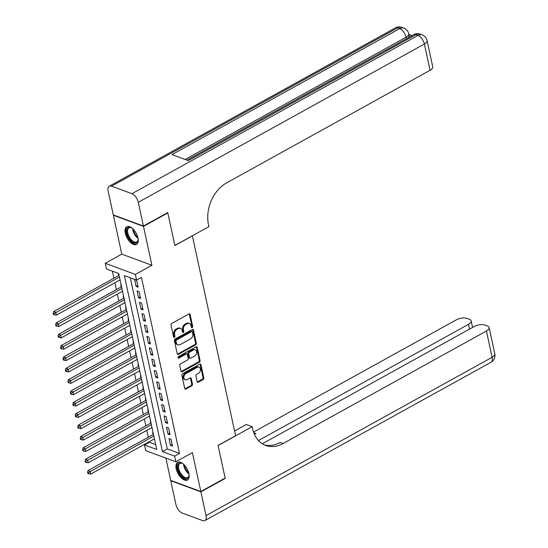 <?xml version="1.0" encoding="UTF-8"?>
<svg xmlns="http://www.w3.org/2000/svg" width="548" height="548" viewBox="0 0 548 548"><rect width="100%" height="100%" fill="white"/><g stroke="black" fill="none" stroke-linecap="round" stroke-linejoin="round"><path stroke-width="0.82" d="M192.19 327.526A0.891 0.658 110.3 0 0 192.691 326.375L190.129 314.538A1.267 0.938 110.3 0 0 188.937 313.949L171.743 323.464A1.267 0.938 110.3 0 0 171.031 325.108L173.586 336.952A0.891 0.658 110.3 0 0 174.928 336.212L174.593 334.677A4.062 3.007 110.3 0 1 176.881 329.416L178.312 328.629A4.062 3.007 110.3 0 1 180.491 328.382A4.062 3.007 110.3 0 1 182.142 330.499L182.47 332.033A0.891 0.658 110.3 0 0 183.806 331.293L183.477 329.759A4.062 3.007 110.3 0 1 185.765 324.505L187.197 323.71A4.062 3.007 110.3 0 1 189.375 323.471A4.062 3.007 110.3 0 1 191.026 325.587L191.355 327.115A0.891 0.658 110.3 0 0 192.19 327.526M191.382 327.225A0.891 0.658 110.3 0 0 191.875 326.074L189.32 314.237A1.267 0.938 110.3 0 0 189.163 313.86M173.62 337.054A0.891 0.658 110.3 0 0 174.113 335.91L173.778 334.376L174.593 334.677M182.505 332.136A0.891 0.658 110.3 0 0 182.991 330.992L182.662 329.458L183.477 329.759M188.909 473.541A10.076 5.131 -119 0 0 184.046 464.663A10.076 5.131 -119 0 0 177.682 462.368A10.076 5.131 -119 0 0 176.209 468.841A10.076 5.131 -119 0 0 181.08 477.719A10.076 5.131 -119 0 0 187.443 480.007A10.076 5.131 -119 0 0 188.909 473.541M137.973 237.928A10.076 5.131 -119 0 0 133.102 229.05A10.076 5.131 -119 0 0 126.739 226.762A10.076 5.131 -119 0 0 125.273 233.229A10.076 5.131 -119 0 0 130.136 242.106A10.076 5.131 -119 0 0 136.5 244.401A10.076 5.131 -119 0 0 137.973 237.928M197.095 381.62A1.267 0.938 110.3 0 0 198.294 382.209L203.116 379.538A1.267 0.938 110.3 0 0 203.829 377.901L200.986 364.749A1.267 0.938 110.3 0 0 199.794 364.16L182.6 373.674A1.267 0.938 110.3 0 0 181.881 375.318L184.724 388.47A1.267 0.938 110.3 0 0 185.923 389.053L191.752 385.833A1.267 0.938 110.3 0 0 192.464 384.189L191.245 378.558A1.267 0.938 110.3 0 0 190.053 377.969L187.163 379.572A3.391 2.514 110.3 0 1 185.34 379.771A3.391 2.514 110.3 0 1 183.895 376.88A3.391 2.514 110.3 0 1 185.875 373.606L197.191 367.345A3.391 2.514 110.3 0 1 199.013 367.146A3.391 2.514 110.3 0 1 200.458 370.037A3.391 2.514 110.3 0 1 198.479 373.311L196.595 374.353A1.267 0.938 110.3 0 0 195.883 375.997L197.095 381.62M174.634 456.107L175.867 461.786L145.741 450.641L144.514 444.962L156.728 449.483L118.676 273.486L106.463 268.965L105.237 263.287L135.356 274.432L136.582 280.11L124.375 275.596L162.427 451.593L174.634 456.107L179.504 453.415L141.453 277.418L136.582 280.11M167.407 212.775L167.818 212.932L174.881 245.573L192.396 235.88L235.599 435.722L218.083 445.414L225.146 478.062L200.815 491.522L192.41 452.634L175.867 461.786M167.818 212.932L143.494 226.393L113.368 215.248L121.779 254.135L105.237 263.287M121.779 254.135L151.899 265.28L143.494 226.393M151.899 265.28L135.356 274.432M195.622 344.877A1.267 0.938 110.3 0 0 196.335 343.233L193.492 330.081A1.267 0.938 110.3 0 0 192.293 329.499L175.107 339.013A1.267 0.938 110.3 0 0 174.387 340.657L177.23 353.809A1.267 0.938 110.3 0 0 178.429 354.392L195.622 344.877L194.807 344.576A1.267 0.938 110.3 0 0 195.52 342.932L192.677 329.78A1.267 0.938 110.3 0 0 192.519 329.41M197.239 347.411L200.082 360.563A1.267 0.938 110.3 0 1 199.369 362.207L182.176 371.722A1.267 0.938 110.3 0 1 180.977 371.14L179.765 365.509A1.267 0.938 110.3 0 1 180.477 363.865L187.45 360.009A1.267 0.938 110.3 0 0 188.163 358.365L187.354 354.631A1.267 0.938 110.3 0 0 186.162 354.042L178.901 358.063A0.891 0.658 110.3 0 1 178.566 356.501L196.047 346.829A1.267 0.938 110.3 0 1 197.239 347.411L196.424 347.117L199.267 360.262L200.082 360.563M165.873 458.094L170.695 480.377L200.815 491.522M113.71 215.056L113.368 215.248M154.111 439.037L154.495 439.167M153.091 432.673L152.707 432.536L153.132 434.523M151.659 427.68L152.043 427.817M150.638 421.323L150.248 421.179L150.679 423.166M149.2 416.329L149.583 416.459M148.179 409.966L147.796 409.822L148.227 411.808M146.748 404.972L147.131 405.102M145.727 398.615L145.336 398.471L145.768 400.458M144.288 393.622L144.679 393.752M143.275 387.258L142.884 387.114L143.316 389.101M141.836 382.264L142.22 382.394M140.815 375.901L140.432 375.757L140.857 377.75M139.384 370.907L139.767 371.044M138.363 364.55L137.973 364.406L138.404 366.393M136.925 359.557L137.308 359.687M135.911 353.193L135.52 353.049L135.952 355.036M134.472 348.199L134.856 348.329M133.452 341.842L133.068 341.699L133.493 343.685M132.013 336.842L132.404 336.979M130.999 330.485L130.609 330.341L131.041 332.328M129.561 325.491L129.945 325.622M128.54 319.128L128.157 318.984L128.581 320.97M127.109 314.134L127.492 314.271M126.088 307.777L125.698 307.634L126.129 309.62M124.649 302.784L125.04 302.914M123.636 296.42L123.245 296.276L123.677 298.263M122.197 291.426L122.581 291.557M121.177 285.063L120.793 284.919L121.218 286.912M138.123 287.159L136.651 280.343L134.616 279.59L136.089 286.405L138.123 287.159M140.583 298.516L139.11 291.7L137.075 290.947L138.548 297.763L140.583 298.516M143.035 309.867L141.562 303.058L139.528 302.304L141 309.113L143.035 309.867M145.487 321.224L144.014 314.408L141.98 313.655L143.453 320.47L145.487 321.224M147.946 332.574L146.474 325.765L144.439 325.012L145.912 331.821L147.946 332.574M150.399 343.932L148.926 337.116L146.891 336.362L148.364 343.178L150.399 343.932M152.858 355.289L151.385 348.473L149.344 347.72L150.823 354.535L152.858 355.289M155.31 366.639L153.837 359.83L151.803 359.077L153.276 365.886L155.31 366.639M157.762 377.997L156.29 371.181L154.255 370.427L155.728 377.243L157.762 377.997M160.222 389.347L158.749 382.538L156.714 381.785L158.187 388.601L160.222 389.347M162.674 400.704L161.201 393.889L159.167 393.142L160.639 399.951L162.674 400.704M165.133 412.062L163.66 405.246L161.619 404.493L163.092 411.308L165.133 412.062M167.585 423.412L166.113 416.603L164.078 415.85L165.551 422.659L167.585 423.412M170.038 434.77L168.565 427.954L166.53 427.2L168.003 434.016L170.038 434.77M130.294 277.781L167.291 448.901L179.504 453.415M168.989 438.558L170.462 445.373L172.497 446.127L171.024 439.311L168.989 438.558M112.381 271.157L113.916 278.24M114.888 282.754L116.368 289.591M117.347 294.112L118.827 300.948M119.8 305.462L121.279 312.305M122.259 316.819L123.732 323.656M124.711 328.177L126.191 335.013M127.163 339.527L128.643 346.363M129.623 350.884L131.102 357.721M132.075 362.242L133.554 369.078M134.534 373.592L136.007 380.428M136.986 384.949L138.466 391.786M139.439 396.3L140.918 403.143M141.898 407.657L143.377 414.494M144.35 419.015L145.83 425.851M146.809 430.365L148.282 437.201M149.262 441.722L149.378 442.27L155.673 444.599M118.724 273.712L118.334 273.568L118.765 275.555M119.738 280.069L120.197 280.521M122.266 291.735L122.649 291.879M124.718 303.092L125.108 303.236M127.17 314.442L127.561 314.586M129.629 325.8L130.013 325.944M132.082 337.157L132.472 337.294M134.541 348.507L134.924 348.651M136.993 359.865L137.384 360.009M139.445 371.215L139.836 371.359M141.905 382.573L142.288 382.716M144.357 393.93L144.747 394.074M146.816 405.28L147.2 405.424M149.268 416.638L149.659 416.781M151.721 427.988L152.111 428.132M154.18 439.345L154.563 439.489M149.378 442.27L144.514 444.962M167.291 448.901L162.427 451.593M136.089 286.405L137.76 285.481M138.548 297.763L140.22 296.831M141 309.113L142.672 308.188M143.453 320.47L145.124 319.546M145.912 331.821L147.583 330.896M148.364 343.178L150.036 342.253M150.823 354.535L152.495 353.611M153.276 365.886L154.947 364.961M155.728 377.243L157.399 376.318M158.187 388.601L159.858 387.669M160.639 399.951L162.311 399.026M163.092 411.308L164.77 410.384M165.551 422.659L167.222 421.734M168.003 434.016L169.674 433.091M170.462 445.373L172.134 444.449M189.375 323.471L188.56 323.169A4.062 3.007 110.3 0 0 186.382 323.409L187.197 323.71M182.662 329.458A4.062 3.007 110.3 0 1 184.95 324.204L186.382 323.409M180.491 328.382L179.676 328.081A4.062 3.007 110.3 0 0 177.497 328.327L178.312 328.629M173.778 334.376A4.062 3.007 110.3 0 1 176.066 329.115L177.497 328.327M177.388 354.179A1.267 0.938 110.3 0 0 177.614 354.09L194.807 344.576M192.423 332.047A0.891 0.658 110.3 0 0 191.581 331.643L176.49 339.993A0.891 0.658 110.3 0 0 175.99 341.144L176.34 342.753A4.062 3.007 110.3 0 0 177.99 344.87A4.062 3.007 110.3 0 0 180.169 344.63L190.485 338.924A4.062 3.007 110.3 0 0 192.773 333.664L192.423 332.047M192.06 331.588L191.245 331.287A0.891 0.658 110.3 0 0 190.773 331.341L191.581 331.643M177.99 344.87L177.175 344.569A4.062 3.007 110.3 0 1 175.524 342.459L175.175 340.842A0.891 0.658 110.3 0 1 175.675 339.692L190.773 331.341M181.135 371.517A1.267 0.938 110.3 0 0 181.361 371.421L198.554 361.906A1.267 0.938 110.3 0 0 199.267 360.262M186.841 353.967L186.025 353.666A1.267 0.938 110.3 0 0 185.347 353.741L178.093 357.755M194.684 356.001A3.391 2.514 110.3 0 0 196.664 352.734A3.391 2.514 110.3 0 0 195.218 349.843A3.391 2.514 110.3 0 0 193.396 350.042L189.409 352.248A1.267 0.938 110.3 0 0 188.697 353.892L189.498 357.625A1.267 0.938 110.3 0 0 190.697 358.207L194.684 356.001M195.218 349.843L194.403 349.542A3.391 2.514 110.3 0 0 192.581 349.74L193.396 350.042M190.019 358.282L189.204 357.981A1.267 0.938 110.3 0 1 188.69 357.323L187.882 353.59A1.267 0.938 110.3 0 1 188.594 351.946L192.581 349.74M196.424 347.117A1.267 0.938 110.3 0 0 196.266 346.74M199.013 367.146L198.198 366.845A3.391 2.514 110.3 0 0 196.376 367.044L197.191 367.345M185.34 379.771L184.525 379.469A3.391 2.514 110.3 0 1 183.08 376.579A3.391 2.514 110.3 0 1 185.06 373.304L196.376 367.044M184.881 388.847A1.267 0.938 110.3 0 0 185.108 388.751L190.937 385.532A1.267 0.938 110.3 0 0 191.649 383.888L190.43 378.257A1.267 0.938 110.3 0 0 190.272 377.88M197.253 381.997A1.267 0.938 110.3 0 0 197.479 381.908L202.301 379.237A1.267 0.938 110.3 0 0 203.013 377.599L200.171 364.447A1.267 0.938 110.3 0 0 200.013 364.071M119.08 275.377L53.663 311.579L55.697 312.333L56.314 315.169L120.06 279.898M119.443 277.055L54.005 313.655L53.19 313.353L53.437 314.49L54.252 314.792L54.005 313.655M56.314 315.169L54.252 314.792M53.19 313.353L53.663 311.579M138.117 238.723A8.72 4.439 61 0 1 138.103 240.031A8.72 4.439 61 0 1 134.383 242.922A8.72 4.439 61 0 1 128.472 237.222A8.72 4.439 61 0 1 126.883 229.283A8.72 4.439 61 0 1 131.294 227.721A8.72 4.439 61 0 1 132.411 228.406M131.589 227.879A8.076 4.11 -119 0 0 128.979 227.81A8.076 4.11 -119 0 0 129.246 236.798A8.076 4.11 -119 0 0 136.794 241.949A8.076 4.11 -119 0 0 138.13 239.702M127.335 226.523A10.015 5.103 -119 0 0 127.889 237.524A10.015 5.103 -119 0 0 137.021 244.024M189.06 474.335A8.72 4.439 61 0 1 189.046 475.637A8.72 4.439 61 0 1 185.327 478.527A8.72 4.439 61 0 1 179.408 472.828A8.72 4.439 61 0 1 177.826 464.896A8.72 4.439 61 0 1 182.237 463.334A8.72 4.439 61 0 1 183.347 464.012M182.525 463.485A8.076 4.11 -119 0 0 179.915 463.423A8.076 4.11 -119 0 0 180.189 472.403A8.076 4.11 -119 0 0 187.738 477.555A8.076 4.11 -119 0 0 189.074 475.308M178.271 462.128A10.015 5.103 -119 0 0 178.826 473.136A10.015 5.103 -119 0 0 187.957 479.637M412.007 35.606L408.904 34.456M406.383 38.716L406.061 37.23A7.754 3.398 -12.2 0 0 408.753 33.784L409.123 35.49A7.754 3.398 167.8 0 1 408.061 37.785M143.418 226.05L167.743 212.59L174.853 245.463L208.911 226.612L208.493 224.687A32.305 23.934 -69.7 0 1 226.687 182.833L430.064 70.295L424.378 44.011L138.288 202.322L143.418 226.05L113.299 214.905L108.168 191.177A7.754 3.946 -119 0 1 109.299 186.197L395.389 27.886A7.754 3.946 61 0 1 397.67 27.859L111.58 186.169A7.754 3.946 -119 0 0 109.299 186.197M138.288 202.322A7.754 3.946 -119 0 0 131.931 193.697L111.58 186.169M185.142 159.475L406.061 37.23A7.754 3.946 61 0 0 399.704 28.612A7.754 5.747 -69.7 0 1 403.869 28.154L401.835 27.4A7.754 5.747 110.3 0 0 397.67 27.859L399.704 28.612L171.997 154.611L188.279 160.639L415.987 34.634L418.021 35.387A7.754 3.946 61 0 1 424.378 44.011A7.754 3.398 -12.2 0 0 427.077 40.566A7.754 7.754 0 0 0 422.186 34.928L420.152 34.175A7.754 5.747 110.3 0 0 415.987 34.634A7.754 3.946 61 0 0 413.706 34.668L186.943 160.146M427.077 40.566L432.756 66.849A7.754 3.398 167.8 0 1 430.064 70.295M289.193 103.545L285.097 105.833M290.461 102.839L293.564 101.188M297.824 98.77L298.783 98.256M303.332 95.742L304.859 94.893M224.803 478.246L225.214 478.404L218.111 445.531L252.169 426.687L252.587 428.611A32.305 23.934 110.3 0 0 265.705 445.449A32.305 23.934 110.3 0 0 283.049 443.538L486.432 330.999A7.754 3.398 -12.2 0 0 489.124 327.553A7.754 3.398 -12.2 0 0 487.384 325.964L484.98 325.074A7.754 3.398 -12.2 0 0 474.26 326.498L262.321 443.77M234.571 430.968L246.264 424.501L252.169 426.687M200.89 491.864L170.764 480.719L175.894 504.448A7.754 3.946 -119 0 0 182.258 513.072L202.609 520.6A7.754 3.946 -119 0 0 204.89 520.573A7.754 3.946 -119 0 0 206.021 515.593L200.89 491.864L225.214 478.404M170.764 480.719L171.106 480.528M258.485 440.558L468.478 324.354A7.754 3.398 -12.2 0 0 471.17 320.909A7.754 3.398 -12.2 0 0 469.43 319.32L467.033 318.429A7.754 3.398 -12.2 0 0 456.306 319.854L253.539 432.057M254.395 434.228A32.305 23.934 110.3 0 0 255.861 433.475L254.416 434.276M264.259 444.846A32.305 23.934 110.3 0 0 280.117 442.455L283.049 443.538M121.54 286.734L56.122 322.93L58.157 323.683L58.766 326.526L122.512 291.248M121.903 288.412L56.465 325.012L55.649 324.711L55.896 325.848L56.711 326.149L56.465 325.012M58.766 326.526L56.711 326.149M55.649 324.711L56.122 322.93M123.992 298.085L58.574 334.287L60.609 335.04L61.225 337.876L124.971 302.606M124.355 299.763L58.917 336.369L58.102 336.068L58.348 337.198L59.163 337.5L58.917 336.369M61.225 337.876L59.163 337.5M58.102 336.068L58.574 334.287M126.451 309.442L61.027 345.644L63.061 346.398L63.678 349.234L127.424 313.963M126.814 311.12L61.369 347.72L60.561 347.418L60.801 348.555L61.616 348.857L61.369 347.72M63.678 349.234L61.616 348.857M60.561 347.418L61.027 345.644M128.903 320.799L63.486 356.995L65.52 357.748L66.13 360.591L129.883 325.313M129.266 322.477L63.828 359.077L63.013 358.776L63.26 359.913L64.075 360.214L63.828 359.077M66.13 360.591L64.075 360.214M63.013 358.776L63.486 356.995M131.356 332.15L65.938 368.352L67.973 369.105L68.589 371.941L132.335 336.671M131.719 333.828L66.281 370.427L65.465 370.126L65.712 371.263L66.527 371.565L66.281 370.427M68.589 371.941L66.527 371.565M65.465 370.126L65.938 368.352M133.815 343.507L68.39 379.709L70.432 380.456L71.041 383.299L134.787 348.021M134.178 345.185L68.74 381.785L67.925 381.483L68.171 382.62L68.98 382.922L68.74 381.785M71.041 383.299L68.98 382.922M67.925 381.483L68.39 379.709M136.267 354.864L70.85 391.06L72.884 391.813L73.501 394.656L137.247 359.378M136.63 356.543L71.192 393.142L70.377 392.841L70.624 393.971L71.439 394.272L71.192 393.142M73.501 394.656L71.439 394.272M70.377 392.841L70.85 391.06M138.726 366.215L73.302 402.417L75.336 403.17L75.953 406.006L139.699 370.736M139.089 367.893L73.644 404.493L72.836 404.191L73.076 405.328L73.891 405.63L73.644 404.493M75.953 406.006L73.891 405.63M72.836 404.191L73.302 402.417M141.179 377.572L75.761 413.767L77.795 414.521L78.405 417.364L142.158 382.086M141.542 379.25L76.103 415.85L75.288 415.548L75.535 416.685L76.35 416.987L76.103 415.85M78.405 417.364L76.35 416.987M75.288 415.548L75.761 413.767M143.631 388.922L78.213 425.125L80.248 425.878L80.864 428.714L144.61 393.443M143.994 390.601L78.556 427.2L77.741 426.906L77.987 428.036L78.802 428.337L78.556 427.2M80.864 428.714L78.802 428.337M77.741 426.906L78.213 425.125M146.09 400.28L80.666 436.482L82.707 437.236L83.317 440.071L147.063 404.794M146.453 401.958L81.015 438.558L80.2 438.256L80.446 439.393L81.255 439.695L81.015 438.558M83.317 440.071L81.255 439.695M80.2 438.256L80.666 436.482M148.542 411.637L83.125 447.832L85.159 448.586L85.776 451.429L149.522 416.151M148.905 413.315L83.467 449.915L82.652 449.613L82.899 450.751L83.714 451.045L83.467 449.915M85.776 451.429L83.714 451.045M82.652 449.613L83.125 447.832M151.001 422.988L85.577 459.19L87.612 459.943L88.228 462.779L151.974 427.509M151.358 424.666L85.92 461.265L85.111 460.964L85.351 462.101L86.166 462.402L85.92 461.265M88.228 462.779L86.166 462.402M85.111 460.964L85.577 459.19M153.454 434.345L88.036 470.547L90.071 471.294L90.68 474.136L154.426 438.859M153.817 436.023L88.379 472.623L87.564 472.321L87.81 473.458L88.625 473.76L88.379 472.623M90.68 474.136L88.625 473.76M87.564 472.321L88.036 470.547M191.875 326.074L192.691 326.375M174.113 335.91L174.928 336.212M182.991 330.992L183.806 331.293M184.95 324.204L185.765 324.505M176.066 329.115L176.881 329.416M189.32 314.237L190.129 314.538M177.614 354.09L178.429 354.392M192.677 329.78L193.492 330.081M195.52 342.932L196.335 343.233M175.675 339.692L176.49 339.993M175.175 340.842L175.99 341.144M175.524 342.459L176.34 342.753M198.554 361.906L199.369 362.207M181.361 371.421L182.176 371.722M185.347 353.741L186.162 354.042M178.1 357.762L178.901 358.063M188.594 351.946L189.409 352.248M187.882 353.59L188.697 353.892M188.69 357.323L189.498 357.625M185.06 373.304L185.875 373.606M190.43 378.257L191.245 378.558M191.649 383.888L192.464 384.189M190.937 385.532L191.752 385.833M185.108 388.751L185.923 389.053M200.171 364.447L200.986 364.749M203.013 377.599L203.829 377.901M202.301 379.237L203.116 379.538M197.479 381.908L198.294 382.209M138.069 238.401A8.076 4.11 61 0 1 134.315 233.989A8.076 4.11 61 0 1 132.65 228.619M133.397 229.352A7.809 3.98 -119 0 0 134.918 233.66A7.809 3.98 -119 0 0 137.843 237.38M189.005 474.013A8.076 4.11 61 0 1 185.258 469.602A8.076 4.11 61 0 1 183.594 464.231M184.34 464.964A7.809 3.98 -119 0 0 185.861 469.273A7.809 3.98 -119 0 0 188.786 472.993M131.931 193.697L418.021 35.387A7.754 5.747 -69.7 0 1 422.186 34.928M255.861 433.475L253.779 432.708M206.021 515.593L492.111 357.282L486.432 330.999M469.506 329.122L468.478 324.354M492.111 357.282A7.754 3.946 61 0 1 490.981 362.262A7.754 7.754 0 0 0 494.81 353.837A7.754 3.398 167.8 0 1 492.111 357.282M408.753 33.784A7.754 7.754 0 0 0 403.869 28.154M401.835 27.4A7.754 7.754 0 0 0 395.389 27.886M420.152 34.175A7.754 7.754 0 0 0 413.706 34.668M472.582 327.423L471.17 320.909M204.89 520.573L490.981 362.262M494.81 353.837L489.124 327.553"/></g></svg>
